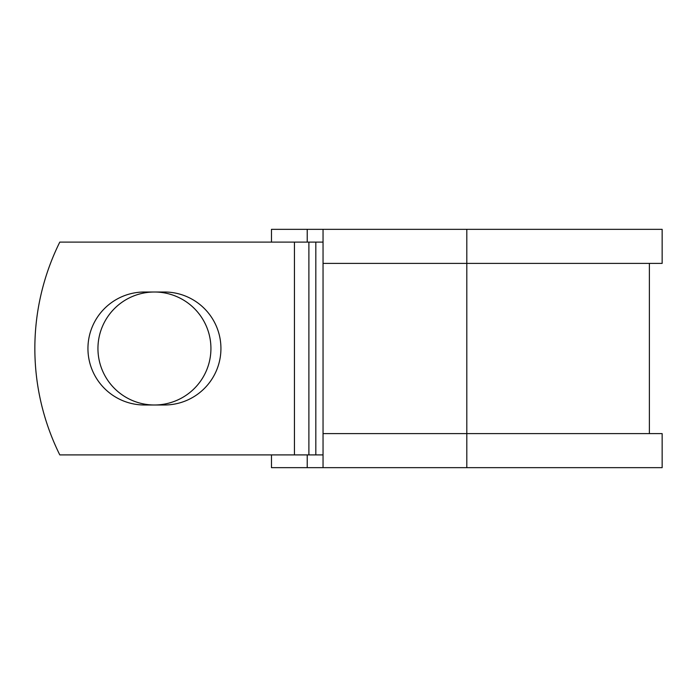 <?xml version="1.0" encoding="UTF-8"?>
<svg xmlns="http://www.w3.org/2000/svg" width="697" height="697" viewBox="0 0 697 697"><rect width="100%" height="100%" fill="white"/><g stroke="black" fill="none" stroke-linecap="round" stroke-linejoin="round"><path stroke-width="1.05" d="M87.944 348.5A56.492 56.492 0 0 0 144.436 404.992L164.44 404.992A56.492 56.492 0 0 0 220.932 348.5A56.492 56.492 0 0 0 164.44 292.008L144.436 292.008A56.492 56.492 0 0 0 87.944 348.5M97.946 348.5A56.492 56.492 0 0 1 154.438 292.008A56.492 56.492 0 0 1 210.93 348.5A56.492 56.492 0 0 1 154.438 404.992A56.492 56.492 0 0 1 97.946 348.5M294.448 242.103L59.794 242.103A239.385 239.385 0 0 0 59.794 454.897L294.448 454.897L294.448 242.103L323.042 242.103M323.042 454.897L294.448 454.897M307.22 454.897L307.22 467.661L271.473 467.661L271.473 454.897M466.807 467.661L323.042 467.661L323.042 433.612L662.15 433.612L662.15 467.661L466.807 467.661L466.807 229.339L307.22 229.339L307.22 242.103M271.473 242.103L271.473 229.339L307.22 229.339M323.042 467.661L307.22 467.661M323.042 433.612L323.042 263.388L662.15 263.388L662.15 229.339L466.807 229.339M323.042 263.388L323.042 229.339M315.819 454.897L315.819 242.103M308.893 454.897L308.893 242.103M649.386 433.612L649.386 263.388"/></g></svg>

